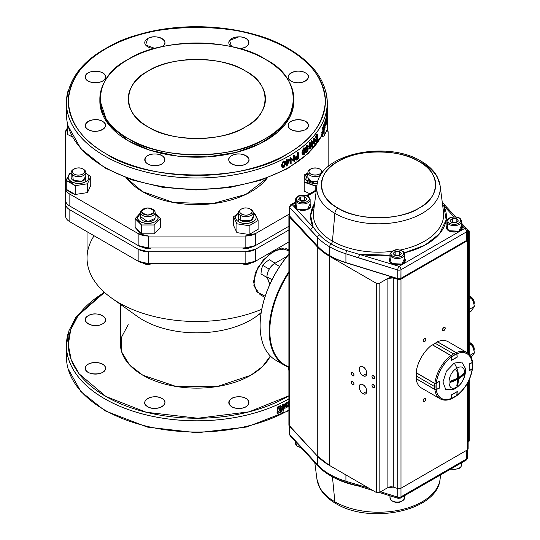 <?xml version="1.0" encoding="UTF-8"?>
<svg xmlns="http://www.w3.org/2000/svg" width="540" height="540" viewBox="0 0 540 540"><rect width="100%" height="100%" fill="white"/><g stroke="black" fill="none" stroke-linecap="round" stroke-linejoin="round"><path stroke-width="0.81" d="M245.369 70.963A68.627 39.623 180 0 1 265.464 98.982A68.627 39.623 180 0 1 223.101 135.581A68.627 39.623 180 0 1 148.318 126.995A68.627 39.623 180 0 1 128.216 98.982A68.627 39.623 180 0 1 170.579 62.377A68.627 39.623 180 0 1 245.369 70.963C223.452 55.843 170.235 55.843 148.318 70.963C122.128 83.619 122.128 114.338 148.318 126.995C170.235 142.114 223.452 142.114 245.369 126.995C271.553 114.345 271.553 83.619 245.369 70.963M265.181 296.231L256.763 291.836L253.415 281.806L258.154 266.875L269.386 254.158L281.198 247.975L288.9 250.918M87.041 231.694L87.041 258.107A109.796 63.389 0 0 0 119.205 302.933A109.796 63.389 0 0 0 261.752 309.238A109.796 63.389 180 0 1 119.205 302.933A109.796 63.389 180 0 1 111.53 298.013A109.796 63.389 180 0 1 94.088 235.764M126.374 177.95L142.493 191.619L173.488 202.513L212.51 203.681L245.909 194.393L267.314 177.95A76.856 44.374 0 0 1 142.493 191.619A76.856 44.374 0 0 1 126.374 177.95M327.26 129.458L328.144 132.354L328.144 166.603L328.144 132.354A14.695 8.485 180 0 0 327.26 129.458M289.548 213.921L255.535 233.564L245.14 236.048L148.541 236.048L138.152 233.564L69.842 194.123C67.041 192.456 65.603 190.451 65.543 188.129L65.543 132.354L67.514 128.108A14.695 8.485 180 0 0 65.543 132.354L65.543 215.771C65.603 218.099 67.041 220.097 69.842 221.765L138.152 261.205L148.541 263.689L245.14 263.689L255.535 261.205L288.9 241.94L255.535 261.205L255.535 249.251L288.9 229.986L255.535 249.251L255.535 261.205A14.695 8.485 0 0 1 245.14 263.689L245.14 251.735L255.535 249.251A14.695 8.485 180 0 1 245.14 251.735L148.541 251.735L245.14 251.735L245.14 263.689L148.541 263.689L148.541 251.735L148.541 263.689A14.695 8.485 0 0 1 138.152 261.205L138.152 249.251L148.541 251.735A14.695 8.485 180 0 1 138.152 249.251L69.842 209.817L138.152 249.251L138.152 261.205L69.842 221.765L69.842 209.817L69.842 221.765A14.695 8.485 0 0 1 65.543 215.771L65.543 203.816C65.603 206.145 67.041 208.143 69.842 209.817A14.695 8.485 180 0 1 65.543 203.816L65.543 188.129A14.695 8.485 180 0 0 69.842 194.123L69.842 206.078C67.041 204.41 65.603 202.406 65.543 200.077A14.695 8.485 0 0 0 69.842 206.078L138.152 245.518L69.842 206.078L69.842 194.123L138.152 233.564L138.152 245.518L138.152 233.564A14.695 8.485 180 0 0 148.541 236.048L148.541 248.002L138.152 245.518A14.695 8.485 0 0 0 148.541 248.002L245.14 248.002L148.541 248.002L148.541 236.048L245.14 236.048L245.14 248.002L245.14 236.048A14.695 8.485 180 0 0 255.535 233.564L255.535 245.518L245.14 248.002A14.695 8.485 0 0 0 255.535 245.518L288.9 226.247L255.535 245.518L255.535 233.564L289.548 213.921M120.44 304.364L120.44 344.027A76.403 44.111 0 0 0 142.817 375.212A76.403 44.111 0 0 0 270.358 356.036L262.379 366.694L250.81 375.246L217.478 386.492L176.121 386.478L142.817 375.212L129.607 364.979L121.703 352.006L121.19 337.865L128.216 324.635M261.164 312.538A76.403 44.111 180 0 1 142.817 319.93A76.403 44.111 0 0 0 256.203 316.507L261.09 313.025M85.334 368.28C84.78 360.788 106.022 360.788 105.469 368.28C106.022 375.779 84.78 375.779 85.334 368.28A10.064 5.812 180 0 1 91.55 362.914A10.064 5.812 180 0 1 102.519 364.176A10.064 5.812 180 0 1 105.469 368.28A10.064 5.812 180 0 1 99.252 373.653A10.064 5.812 180 0 1 88.283 372.391A10.064 5.812 180 0 1 85.334 368.28M88.283 315.657C97.072 310.129 112.091 318.803 102.519 323.872C93.731 329.4 78.712 320.726 88.283 315.657M288.9 370.386L288.414 367.146A10.064 5.812 180 0 0 288.218 368.28A10.064 5.812 180 0 0 288.9 370.386M238.862 408.402C225.882 408.719 225.882 396.461 238.862 396.779C251.836 396.461 251.836 408.719 238.862 408.402M147.703 406.701C138.139 401.625 153.158 392.958 161.939 398.48C171.511 403.556 156.492 412.223 147.703 406.701A10.064 5.812 180 0 1 144.761 402.59A10.064 5.812 180 0 1 150.971 397.224A10.064 5.812 180 0 1 161.939 398.48A10.064 5.812 180 0 1 164.889 402.59A10.064 5.812 180 0 1 158.672 407.957A10.064 5.812 180 0 1 147.703 406.701M105.941 396.509L146.205 412.243L197.788 418.244L249.136 411.824L288.9 395.827A128.554 74.223 180 0 1 105.941 396.509A128.554 74.223 180 0 1 104.49 292.397L78.185 315.461L70.72 329.65L68.29 344.709L71.199 359.728L79.083 373.802L105.941 396.509M324.986 121.358L324.682 123.228A128.554 74.223 0 0 0 324.986 121.358M323.953 126.502L323.784 127.13A128.554 74.223 0 0 0 323.953 126.502M111.53 298.013L137.477 316.507A76.403 44.111 0 0 0 142.817 319.93M238.862 36.842L229.52 40.486L231.66 46.717A10.064 5.812 180 0 1 228.798 42.653A10.064 5.812 180 0 1 235.008 37.287A10.064 5.812 180 0 1 245.977 38.543A10.064 5.812 180 0 1 248.927 42.653A10.064 5.812 180 0 1 238.694 48.465L238.862 48.465C251.836 48.789 251.836 36.524 238.862 36.842M161.939 46.764C171.511 41.695 156.492 33.021 147.703 38.543L145.618 45.002L154.994 48.465A10.064 5.812 180 0 1 147.703 46.764A10.064 5.812 180 0 1 144.761 42.653A10.064 5.812 180 0 1 150.971 37.287A10.064 5.812 180 0 1 161.939 38.543A10.064 5.812 180 0 1 164.889 42.653A10.064 5.812 180 0 1 162.02 46.717M85.334 76.963C84.78 84.456 106.022 84.456 105.469 76.963C106.022 69.471 84.78 69.471 85.334 76.963A10.064 5.812 180 0 1 91.55 71.591A10.064 5.812 180 0 1 102.519 72.853A10.064 5.812 180 0 1 105.469 76.963A10.064 5.812 180 0 1 99.252 82.33A10.064 5.812 180 0 1 88.283 81.074A10.064 5.812 180 0 1 85.334 76.963M88.283 129.587C97.072 135.115 112.091 126.441 102.519 121.372C93.731 115.844 78.712 124.517 88.283 129.587A10.064 5.812 180 0 1 85.334 125.483A10.064 5.812 180 0 1 91.55 120.11A10.064 5.812 180 0 1 102.519 121.372A10.064 5.812 180 0 1 105.469 125.483A10.064 5.812 180 0 1 99.252 130.849A10.064 5.812 180 0 1 88.283 129.587M154.825 165.598C167.805 165.922 167.805 153.657 154.825 153.974C141.845 153.657 141.845 165.922 154.825 165.598M245.977 163.897C255.548 158.828 240.53 150.154 231.741 155.675C222.169 160.751 237.195 169.418 245.977 163.897M308.347 125.483C308.9 117.983 287.658 117.983 288.218 125.483C287.658 132.975 308.9 132.975 308.347 125.483A10.064 5.812 180 0 1 302.137 130.849A10.064 5.812 180 0 1 291.168 129.587A10.064 5.812 180 0 1 288.218 125.483A10.064 5.812 180 0 1 294.428 120.11A10.064 5.812 180 0 1 305.397 121.372A10.064 5.812 180 0 1 308.347 125.483M305.397 72.853C296.615 67.325 281.597 75.998 291.168 81.074C299.95 86.596 314.969 77.922 305.397 72.853A10.064 5.812 180 0 1 308.347 76.963A10.064 5.812 180 0 1 302.137 82.33A10.064 5.812 180 0 1 291.168 81.074A10.064 5.812 180 0 1 288.218 76.963A10.064 5.812 180 0 1 294.428 71.591A10.064 5.812 180 0 1 305.397 72.853M99.873 100.103L107.46 122.965L128.264 140.819L149.978 150.248L177.437 156.087L207.576 156.87L236.21 152.395L259.787 143.822L277.513 132.307L289.75 117.281L293.814 100.103M287.746 48.742C311.269 61.972 323.825 79.468 325.397 101.223C323.825 122.978 311.269 140.468 287.746 153.704C246.753 182.021 146.934 182.021 105.941 153.704C82.411 140.474 69.863 122.978 68.283 101.223C69.863 79.468 82.411 61.972 105.941 48.742C146.934 20.419 246.753 20.419 287.746 48.742A128.554 74.223 180 0 1 287.746 153.704A128.554 74.223 180 0 1 105.941 153.704A128.554 74.223 180 0 1 105.941 48.742A128.554 74.223 180 0 1 287.746 48.742M265.424 59.387C302.427 77.24 302.427 120.717 265.424 138.578C234.495 159.941 159.185 159.941 128.264 138.578C91.253 120.717 91.253 77.24 128.264 59.387C159.185 38.023 234.495 38.023 265.424 59.387A96.991 55.998 180 0 1 293.828 98.982A96.991 55.998 180 0 1 233.955 150.714A96.991 55.998 180 0 1 128.264 138.578A96.991 55.998 180 0 1 99.853 98.982A96.991 55.998 180 0 1 159.725 47.243A96.991 55.998 180 0 1 265.424 59.387M250.904 247.32L242.467 248.002A7.317 4.226 0 0 0 250.904 247.32M147.818 248.481L142.776 247.32A7.317 4.226 0 0 0 151.22 248.002L147.818 248.481M274.57 263.513C269.946 266.74 267.394 271.161 266.909 276.777L269.771 284.459A105.516 60.919 120 0 0 266.909 276.777L272.025 279.727L266.909 276.777A10.834 6.251 120 0 1 274.57 263.513L279.68 266.463L274.57 263.513L287.199 256.223L274.57 263.513M288.9 249.986L286.605 248.663L274.482 250.634L263.291 259.969L255.191 272.875L253.854 285.836L260.071 294.624L264.816 297.365M66.454 102.715A130.383 75.276 0 0 0 104.645 155.945A130.383 75.276 0 0 0 246.74 172.26A130.383 75.276 0 0 0 327.226 102.715C326.592 81.499 313.74 63.477 288.657 48.647C249.433 25.306 183.526 19.859 134.642 35.843C91.159 50.591 68.425 72.88 66.454 102.715M104.065 292.012L76.295 316.454L68.951 330.662L66.454 345.519A130.383 75.276 0 0 0 104.645 398.75A130.383 75.276 0 0 0 288.9 398.824M99.853 98.982L99.853 101.223A96.991 55.998 0 0 0 128.264 140.819A96.991 55.998 0 0 0 233.955 152.955A96.991 55.998 0 0 0 293.828 101.223L293.828 98.982M245.977 155.675A10.064 5.812 180 0 1 248.927 159.786A10.064 5.812 180 0 1 242.71 165.152A10.064 5.812 180 0 1 231.741 163.897A10.064 5.812 180 0 1 228.798 159.786A10.064 5.812 180 0 1 235.008 154.42A10.064 5.812 180 0 1 245.977 155.675M161.939 155.675A10.064 5.812 180 0 1 164.889 159.786A10.064 5.812 180 0 1 158.672 165.152A10.064 5.812 180 0 1 147.703 163.897A10.064 5.812 180 0 1 144.761 159.786A10.064 5.812 180 0 1 150.971 154.42A10.064 5.812 180 0 1 161.939 155.675M245.977 398.48A10.064 5.812 180 0 1 248.927 402.59A10.064 5.812 180 0 1 242.71 407.957A10.064 5.812 180 0 1 231.741 406.701A10.064 5.812 180 0 1 228.798 402.59A10.064 5.812 180 0 1 235.008 397.224A10.064 5.812 180 0 1 245.977 398.48M102.519 315.657A10.064 5.812 180 0 1 105.469 319.768A10.064 5.812 180 0 1 99.252 325.134A10.064 5.812 180 0 1 88.283 323.872A10.064 5.812 180 0 1 85.334 319.768A10.064 5.812 180 0 1 91.55 314.395A10.064 5.812 180 0 1 102.519 315.657M238.545 212.45L238.545 217.512A7.317 4.226 0 0 0 240.685 220.502A7.317 4.226 0 0 0 248.663 221.413A7.317 4.226 0 0 0 253.186 217.512L253.186 212.45A7.317 4.226 180 0 1 248.663 216.358A7.317 4.226 180 0 1 240.685 215.44A7.317 4.226 180 0 1 238.545 212.45A7.317 4.226 180 0 1 241.124 209.23M241.488 209A6.197 3.578 180 0 1 250.243 209A6.197 3.578 180 0 1 250.243 214.063A6.197 3.578 180 0 1 241.481 214.063A6.197 3.578 180 0 1 241.488 209C235.589 212.126 244.836 217.465 250.243 214.063C256.135 210.944 246.888 205.605 241.481 209.007L240.692 209.459A7.317 4.226 0 0 0 240.685 215.44A7.317 4.226 0 0 0 251.039 215.44A7.317 4.226 0 0 0 251.039 209.459A7.317 4.226 180 0 1 251.039 209.459A7.317 4.226 180 0 1 253.186 212.45M71.172 172.429L71.172 177.484A7.317 4.226 0 0 0 73.319 180.475A7.317 4.226 0 0 0 81.297 181.393A7.317 4.226 0 0 0 85.813 177.484L85.813 172.429A7.317 4.226 180 0 1 81.297 176.33A7.317 4.226 180 0 1 73.319 175.412A7.317 4.226 180 0 1 71.172 172.429A7.317 4.226 180 0 1 73.751 169.209M74.115 168.98A6.197 3.578 180 0 1 82.87 168.98A6.197 3.578 180 0 1 82.877 168.98A6.197 3.578 180 0 1 82.877 174.042A6.197 3.578 180 0 1 74.115 174.042C79.522 177.437 88.769 172.105 82.877 168.98C77.47 165.578 68.222 170.917 74.115 174.042A6.197 3.578 180 0 1 74.115 168.98L73.325 169.432A7.317 4.226 0 0 0 73.319 175.412A7.317 4.226 0 0 0 83.673 175.412A7.317 4.226 0 0 0 83.673 169.439A7.317 4.226 180 0 1 83.673 169.439A7.317 4.226 180 0 1 85.813 172.429M140.501 212.45L140.501 217.512A7.317 4.226 0 0 0 142.648 220.502A7.317 4.226 0 0 0 150.619 221.413A7.317 4.226 0 0 0 155.142 217.512L155.142 212.45A7.317 4.226 180 0 1 150.619 216.358A7.317 4.226 180 0 1 142.648 215.44A7.317 4.226 180 0 1 140.501 212.45A7.317 4.226 180 0 1 143.08 209.23M143.444 209A6.197 3.578 180 0 1 152.199 209A6.197 3.578 180 0 1 152.199 214.063A6.197 3.578 180 0 1 143.438 214.063A6.197 3.578 180 0 1 143.444 209L142.648 209.459A7.317 4.226 0 0 0 142.648 215.44A7.317 4.226 0 0 0 152.996 215.44A7.317 4.226 0 0 0 152.996 209.459A7.317 4.226 180 0 1 152.996 209.459A7.317 4.226 180 0 1 155.142 212.45M310.014 180.475A7.317 4.226 0 0 0 317.844 181.427L311.162 181.015L307.868 177.484A7.317 4.226 0 0 0 310.014 180.475M320.362 169.439A7.317 4.226 180 0 1 322.508 172.429A7.317 4.226 180 0 1 322.508 172.517A7.317 4.226 0 0 0 320.362 169.439A7.317 4.226 180 0 1 320.362 169.439A7.317 4.226 0 0 0 320.362 169.432A7.317 4.226 0 0 0 320.355 169.432L319.565 168.98A6.197 3.578 180 0 1 319.572 174.042A6.197 3.578 180 0 1 310.81 174.042A6.197 3.578 180 0 1 310.81 168.98A6.197 3.578 180 0 1 319.565 168.98A6.197 3.578 180 0 1 319.572 168.98M310.81 168.98L310.014 169.432A7.317 4.226 0 0 0 310.014 175.412A7.317 4.226 0 0 0 320.645 175.244A7.317 4.226 180 0 1 310.014 175.412A7.317 4.226 180 0 1 307.868 172.429A7.317 4.226 180 0 1 310.446 169.209M239.996 214.981L241.07 220.705L251.039 220.502L253.037 216.668M253.138 213.307C262.933 218.498 247.57 227.367 238.585 221.71L238.545 213.334A10.294 5.94 180 0 0 238.585 221.71A10.294 5.94 180 0 0 253.118 221.724A10.294 5.94 180 0 0 253.186 213.334M72.63 174.953L73.319 180.475L82.019 181.19L85.671 176.648M71.172 173.306A10.294 5.94 180 0 0 71.213 181.69A10.294 5.94 180 0 0 85.752 181.703A10.294 5.94 180 0 0 85.813 173.306L85.772 181.69C76.788 187.34 61.425 178.47 71.213 173.286M317.345 183.296L315.191 183.431L305.627 179.692L307.868 173.306A10.294 5.94 180 0 0 307.908 181.69A10.294 5.94 180 0 0 317.345 183.296M140.636 216.709L147.818 221.738L154.987 218.369M158.112 217.512C158.686 225.173 136.958 225.173 137.525 217.512L140.501 213.334A10.294 5.94 180 0 0 140.542 221.71A10.294 5.94 180 0 0 155.081 221.724A10.294 5.94 180 0 0 155.142 213.334L158.112 217.512M160.502 227.441L154.156 233.779L141.48 233.779L139.786 232.7L135.142 227.441L141.48 233.779L154.156 233.779L154.156 224.978L141.48 224.978L141.48 233.779L141.48 224.978L135.142 218.632L140.501 212.875L135.142 218.632L135.142 227.441L135.142 218.632L139.786 222.656L141.48 224.978L154.156 224.978L154.156 233.779L160.502 227.441L160.502 218.632L154.156 224.978L160.502 218.632L155.142 212.875M90.74 185.524L87.46 192.598L90.74 185.524L90.74 176.715L87.46 183.789L87.46 192.598L87.46 183.789L75.215 185.679L75.215 194.488L87.46 192.598L75.215 194.488L75.215 185.679L66.251 180.502L67.25 177.674M238.545 213.104L233.618 216.743L236.898 223.81L249.143 225.707L236.898 223.81L236.898 232.619L236.898 223.81L233.618 216.743L233.618 225.551L236.898 232.619L249.143 234.515L249.143 225.707L258.107 220.529L254.826 213.462L253.186 212.848L254.826 213.462L258.107 220.529L258.107 229.338L258.107 220.529L249.143 225.707L249.143 234.515L258.107 229.338M67.514 134.474L67.514 123.701L67.514 134.474L72.535 136.944M69.532 173.435L71.172 172.82L69.532 173.435L66.251 180.502L66.251 189.31L66.251 180.502L70.733 182.291L75.215 185.679L87.46 183.789L90.74 176.715L85.813 173.077M321.084 137.052L324.155 135.992L324.155 130.39L324.155 135.992L327.436 128.918L327.436 120.11L327.436 128.918M307.868 173.023L304.209 174.953L304.209 182.27L307.152 182.635L315.191 185.929L317.041 184.876L315.191 185.929L315.191 190.573L315.191 185.929L304.209 182.27L304.209 191.079L309.731 193.718M66.251 189.31L75.215 194.488L70.733 192.699L66.251 189.31M68.013 125.699L67.514 125.665L68.013 125.699M250.742 263.048L242.109 263.689A6.197 3.578 0 0 0 250.742 263.048M151.578 263.689L147.818 264.418L142.945 263.048A6.197 3.578 0 0 0 143.438 263.372A6.197 3.578 0 0 0 151.578 263.689M308.995 171.511C308.651 176.121 321.725 176.121 321.388 171.511C321.725 166.894 308.651 166.894 308.995 171.511M147.818 207.954C139.833 210.344 139.833 212.726 147.818 215.109C155.81 212.726 155.81 210.344 147.818 207.954M83.673 169.439A7.317 4.226 0 0 0 83.666 169.432A7.317 4.226 0 0 0 83.66 169.432L82.87 168.98M250.243 209A6.197 3.578 180 0 1 250.243 209.007L251.032 209.459A7.317 4.226 0 0 0 251.032 209.459L251.032 209.459M152.199 209A6.197 3.578 180 0 1 152.199 209.007L152.996 209.459A7.317 4.226 0 0 0 152.989 209.459M282.65 167.724L282.056 167.333L281.374 165.105L283.284 161.014L285.066 161.352L285.721 163.593L283.885 167.69L282.65 167.724L281.968 165.51L283.885 161.406L285.066 161.352M286.828 164.552L286.295 165.706A130.43 75.303 180 0 1 286.2 165.76L286.2 161.622A130.43 75.303 180 0 1 285.579 161.953L285.579 161.339A130.43 75.303 180 0 0 286.2 161.008L286.2 159.631A130.43 75.303 180 0 0 286.673 159.368L286.673 159.921M286.673 159.368L287.307 159.752L287.307 161.129A131.348 75.83 180 0 0 289.811 159.719L289.163 159.347A130.43 75.303 180 0 1 287.307 160.4M288.353 161.163L287.307 163.492M290.122 157.403L290.776 157.775A131.348 75.83 180 0 1 290.675 157.835L290.122 157.403A130.43 75.303 180 0 1 290.021 157.471L290.021 163.445A130.43 75.303 180 0 0 290.48 163.175L290.675 163.283M293.429 159.887L293.429 155.378L294.111 155.736A131.348 75.83 180 0 0 294.55 155.453L294.55 161.426A131.348 75.83 180 0 1 294.455 161.487L291.134 158.834L291.134 163.539A131.348 75.83 180 0 1 290.675 163.816L290.675 157.835M294.55 155.453L293.868 155.095A130.43 75.303 180 0 1 293.429 155.378M293.868 161.014L293.868 161.075A130.43 75.303 180 0 1 293.78 161.136L291.134 158.996M291.134 158.834L290.48 158.47L290.48 163.175M297.783 156.661L297.783 158.443A130.43 75.303 180 0 1 296.865 159.084L295.785 159.725L294.867 158.821L295.826 156.668L297.027 155.75A130.43 75.303 180 0 0 297.365 155.52L297.365 152.759A130.43 75.303 180 0 0 297.783 152.462L297.783 155.716M304.83 148.723L304.891 150.397M303.507 154.244C302.42 154.73 301.934 154.076 302.036 152.28L303.507 147.96L305.06 148.014L305.654 150.228L304.898 149.938M307.253 149.749L307.105 150.977A130.43 75.303 180 0 1 305.471 152.429L305.471 152.246M306.909 149.958L306.828 150.613A130.43 75.303 180 0 1 305.566 151.74M306.99 149.269L307.044 148.851L306.578 149.384M306.207 149.641L305.64 149.607M305.316 148.541L306.713 145.199L307.901 145.793M308.333 146.401L307.463 146.117L306.443 148.541L307.415 149L308.279 147.899L307.881 151.261A131.348 75.83 180 0 1 306.234 152.726L306.234 152.111A131.348 75.83 180 0 0 307.604 150.896L307.814 149.135L307.348 149.668L306.079 148.838L307.483 145.489L308.678 146.07A131.348 75.83 180 0 1 308.333 146.401L306.693 145.834L305.681 148.25L306.639 148.716L307.503 147.623L307.334 149.067M310.473 142.81L310.473 148.169A131.348 75.83 180 0 0 311.04 147.602L310.824 148.433A131.348 75.83 180 0 1 310.142 149.114L309.353 148.844L309.353 142.871A130.43 75.303 180 0 0 309.683 142.54L310.473 142.81A131.348 75.83 180 0 1 310.142 143.141L309.353 142.871M312.188 141.44L311.452 140.717A130.43 75.303 180 0 1 311.384 140.798L311.384 146.772A130.43 75.303 180 0 0 311.695 146.441L312.188 146.59M313.679 142.358L313.679 138.247L314.496 138.483A131.348 75.83 180 0 0 314.786 138.139L314.786 144.119A131.348 75.83 180 0 1 314.726 144.187L312.498 141.986L312.498 146.691A131.348 75.83 180 0 1 312.188 147.022L312.188 141.048A131.348 75.83 180 0 0 312.255 140.974L314.496 143.174L314.496 138.483M313.97 138.335L313.97 137.909A130.43 75.303 180 0 1 313.679 138.247M314.726 144.187L312.498 142.533M312.498 141.986L311.695 141.737L311.695 146.441M315.657 141.662L314.786 141.352M314.786 138.362L316.177 135.169L317.014 135.378A131.348 75.83 180 0 0 317.918 134.17L317.918 140.144A131.348 75.83 180 0 1 317.331 140.933L316.386 141.953L315.448 140.265L317.014 135.378M317.075 134.987L317.075 133.961A130.43 75.303 180 0 1 316.177 135.169M322.616 133.542L321.941 133.427L321.523 135.378L321.793 134.136M322.751 127.879L322.785 126.927L322.353 127.818L321.975 133.427M322.394 133.394L322.758 131.308M321.827 134.143L321.584 135.257L322.461 135.405L323.028 134.311L323.649 131.375L323.669 127.062L322.461 135.405M323.811 126.461L323.703 129.155L324.061 128.27L324.952 128.385L325.094 125.165L324.972 124.126L324.014 126.279L323.804 131.105L324.378 126.563L324.716 126.097L324.594 129.276L324.952 128.385M323.44 127.535L323.656 126.05M324.203 125.05L324.081 124.011L323.129 126.144L323.048 127.933M324.203 127.926L324.709 126.482M324.938 124.173L325.04 121.196L324.635 124.592M326.707 114.838L326.673 116.843M326.808 116.856L326.835 114.844M326.315 119.516L326.471 120.015L327.375 120.069L327.773 113.353L327.375 120.069L326.471 120.015M326.538 116.836L326.565 115.155L326.369 116.822M326.7 122.465L327.179 116.883L326.275 116.816L326.032 118.726M326.012 119.543L325.944 122.398M326.187 120.501L326.214 119.563M326.862 113.177L327.773 113.218L327.794 111.625L326.585 111.341L326.038 118.49L326.322 114.804M325.816 122.114L326.72 122.195L325.816 122.114L325.769 118.814L325.175 120.778L325.134 122.06L325.654 120.892L325.127 124.868L325.559 123.822M325.08 124.207L325.127 124.868M325.904 119.104L326.673 118.894L326.072 120.872L326.032 122.155L326.558 120.623L326.086 124.997L326.808 119.185M68.114 90.578A130.43 75.303 0 0 0 66.413 102.715A130.43 75.303 0 0 0 172.726 176.722A130.43 75.303 0 0 0 327.274 102.715A130.43 75.303 0 0 0 325.566 90.578M66.413 102.715L66.413 113.92A130.43 75.303 0 0 0 172.726 187.927A130.43 75.303 0 0 0 321.901 135.311M322.805 133.461A130.43 75.303 0 0 0 322.981 133.083M323.447 132.03A130.43 75.303 0 0 0 324.041 130.579M324.216 130.127A130.43 75.303 0 0 0 324.533 129.269M324.992 127.94A130.43 75.303 0 0 0 325.114 127.568M325.802 125.206A130.43 75.303 0 0 0 325.978 124.504M321.766 132.631A129.06 74.513 0 0 0 322.292 131.423M323.777 127.386A129.06 74.513 0 0 0 323.993 126.671M324.648 124.288A129.06 74.513 0 0 0 324.986 122.783M325.134 122.033A129.06 74.513 0 0 0 325.526 119.61M325.546 123.896L326.444 123.977M326.275 123.107L326.531 121.871L326.275 123.107M325.553 119.502L326.457 119.583M327.497 111.395L326.95 118.564L327.773 113.218M326.133 114.791L327.038 114.858M326.754 121.811L326.045 121.75M327.166 116.883L326.849 122.479M326.038 118.631L326.943 118.706M326.862 113.306L327.753 113.346M326.66 117.814L327.429 117.862M326.551 118.415L327.422 118.469M323.487 126.434L324.378 126.563M323.318 130.079L324.203 130.208M323.831 124.484L324.722 124.605M323.129 126.144L324.014 126.279M324.594 129.276L323.892 129.181M322.353 127.818L323.231 127.96M322.178 131.402L323.055 131.551M321.995 133.326L322.927 133.353M321.59 134.102L322.468 134.251L322.819 133.576M317.075 139.941L317.534 140.049M317.075 133.961L317.918 134.17M316.818 136.282L316.818 139.678L317.662 139.88L317.662 135.135A131.348 75.83 180 0 1 317.324 135.581L316.474 136.843L315.731 139.921L316.541 141.19L317.459 140.157L316.615 139.948L315.711 140.967L316.541 141.19M316.818 135.331L316.818 134.926L317.277 135.041M314.901 139.698L315.711 140.967M316.818 134.926A130.43 75.303 180 0 1 316.568 135.263M314.618 140.042L315.448 140.265M311.452 140.717L312.255 140.974M310.142 149.114L310.142 143.141M307.881 151.261L307.105 150.977M308.279 147.899L307.503 147.623M306.234 152.726L305.471 152.429M305.654 150.228L304.256 154.548C303.163 155.041 302.67 154.393 302.771 152.597L304.256 148.264L303.507 147.96M302.771 152.597L302.036 152.28M304.256 148.264L305.06 148.014M302.42 151.976L303.494 153.637L304.526 150.248L304.378 148.79M303.352 153.738L304.243 153.941L305.282 150.552L304.243 148.885L303.325 150.653L303.163 152.287L304.243 153.941M304.526 150.248L305.282 150.552M297.365 155.52L298.067 155.851A131.348 75.83 180 0 1 297.729 156.087L297.027 155.75M295.245 159.725L296.48 160.07L297.567 159.422A131.348 75.83 180 0 0 298.485 158.78L298.485 152.8L297.783 152.462M297.365 156.344L296.541 156.688L295.299 158.537L295.556 159.077M296.001 159.017L296.507 158.713A130.43 75.303 180 0 0 297.365 158.126L297.365 156.944M295.988 158.882L297.203 159.057A131.348 75.83 180 0 0 298.067 158.456L298.067 156.465L295.988 158.882L295.299 158.537M297.243 157.025L296.541 156.688M298.485 152.8A131.348 75.83 180 0 1 298.067 153.097L298.067 155.851M296.48 160.07L295.556 159.172L296.521 157.012L297.729 156.087M295.556 159.172L294.867 158.821M290.776 157.775L294.111 160.427L294.111 155.736M283.885 161.406L283.284 161.014M282.751 166.813L283.264 166.691L284.614 163.465L284.378 161.906M283.871 167.09L285.228 163.856L284.735 162.007L283.871 162.027L282.683 163.654L282.467 165.267L283.007 167.096L283.871 167.09L283.264 166.691M283.723 161.507L282.082 163.256L281.9 165.463M281.873 164.862L282.467 165.267M283.264 161.636L283.871 162.027M281.968 165.51L281.374 165.105M288.887 160.866A131.348 75.83 180 0 1 287.307 161.744L287.307 164.342L288.887 160.866M289.811 159.719L286.922 166.091A131.348 75.83 180 0 1 286.828 166.144L286.828 162.007A131.348 75.83 180 0 1 286.2 162.344L286.2 161.73A131.348 75.83 180 0 0 286.828 161.393L286.828 160.016L286.2 159.631M287.307 159.752A131.348 75.83 180 0 1 286.828 160.016M286.828 161.393L286.2 161.008M325.499 125.516L325.937 121.297L325.499 125.516M289.109 400.99L288.023 402.678L288.664 403.056L288.185 406.62L287.55 406.235L288.731 405.574M288.023 402.678L287.962 403.11M287.699 405.128L287.638 405.567M281.367 406.39L280.341 405.628L277.817 406.816L277.142 411.46L277.709 411.878L279.005 411.284L279.497 407.855L280.638 407.747L280.213 410.711L281.495 410.089L281.961 406.796L280.928 406.033L278.384 407.234L277.709 411.878M280.314 407.471L280.638 407.747L280.051 407.342L279.632 410.299L280.908 409.685M283.264 404.872L283.493 404.055L282.245 404.683L281.968 406.634M281.482 410.096L281.347 411.055L279.727 412.493L278.276 411.959L278.411 411.001M281.684 409.205L282.191 409.705L281.941 411.453L280.307 412.904L278.843 412.378L278.984 411.413L277.688 412.007L277.466 413.532L280.058 414.477L283.061 411.804L283.568 408.233L282.191 409.705M277.243 411.534L276.905 413.113L277.466 413.532M287.388 403.191L287.199 402.482L286.207 402.624L284.081 404.602M283.73 406.222L283.878 405.257L284.492 405.648L284.297 407.795L283.682 407.396L284.371 407.862M288.9 410.069A130.43 75.303 180 0 1 103.167 409.124A130.43 75.303 180 0 1 66.413 356.724L66.413 345.519A130.43 75.303 180 0 1 68.114 333.382M288.9 398.864A130.43 75.303 180 0 1 103.167 397.919A130.43 75.303 180 0 1 66.413 345.519M284.985 408.254L284.297 407.795L284.985 408.254L287.638 406.91L287.807 405.668L285.768 406.775L285.525 406.303L287.894 405.014L288.023 403.576L287.604 402.779L286.051 403.427L284.492 405.648M285.431 403.043L286.051 403.427M286.814 404.48L286.099 404.541L285.647 405.439L286.814 404.48M287.172 405.29L287.807 405.668M285.35 406.283L285.971 406.674M277.128 411.588L277.688 412.007M282.96 407.835L283.568 408.233M281.347 411.055L281.941 411.453M279.727 412.493L280.307 412.904M284.101 404.447L282.845 405.081L282.204 409.563L283.588 408.092L283.925 405.689L283.311 405.999L284.101 404.447M281.61 409.158L282.204 409.563M282.245 404.683L282.845 405.081M280.341 405.628L280.928 406.033M277.817 406.816L278.384 407.234M288.185 406.62L289.373 405.945M288.9 402.314L288.664 403.056M289.231 272.309A75.026 43.322 120 0 0 285.363 365.222A75.026 43.322 120 0 0 288.9 366.91M288.9 254.327A75.485 43.585 120 0 0 260.118 325.647A75.485 43.585 120 0 0 275.751 360.2L284.81 365.432A75.485 43.585 -60 0 1 288.9 271.64M260.118 325.458A75.026 43.322 -60 0 1 260.118 325.269A75.026 43.322 -60 0 1 288.9 254.178M275.751 360.2L284.81 365.432A75.485 43.585 -60 0 0 288.9 367.328M262.217 341.557L261.036 336.488M267.354 277.769L260.982 273.949L267.273 277.58M269.217 269.123L262.805 265.424L261.374 269.386L260.982 273.949M275.204 263.142L269.325 259.747L265.545 262.285L262.805 265.424M467.33 240.752L467.33 352.809L467.33 240.752L467.809 238.876L467.492 238.538L467.809 238.876A2.747 1.586 180 0 1 468.133 239.632A2.747 1.586 180 0 1 467.33 240.752L400.99 279.052L467.33 240.752M467.33 383.488L467.33 449.935L400.99 488.234L400.99 279.052A2.747 1.586 180 0 1 397.744 279.329L400.99 279.052L400.99 488.234L467.33 449.935L468.133 448.794A2.747 1.586 0 0 1 467.33 449.935L467.33 383.488M443.867 330.575C445.615 328.516 445.615 327.47 443.867 327.436C442.112 329.495 442.112 330.541 443.867 330.575L442.503 329.791L443.867 330.575A1.924 1.107 -60 0 1 442.901 330.669A1.924 1.107 -60 0 1 442.611 329.13A1.924 1.107 -60 0 1 443.867 327.436A1.924 1.107 -60 0 1 444.825 327.341A1.924 1.107 -60 0 1 445.122 328.88A1.924 1.107 -60 0 1 443.867 330.575M424.454 341.779C426.209 339.721 426.209 338.675 424.454 338.641C422.699 340.7 422.699 341.746 424.454 341.779L423.097 340.997L424.454 341.779A1.924 1.107 -60 0 1 423.495 341.874A1.924 1.107 -60 0 1 423.198 340.335A1.924 1.107 -60 0 1 424.454 338.641A1.924 1.107 -60 0 1 425.412 338.546A1.924 1.107 -60 0 1 425.709 340.085A1.924 1.107 -60 0 1 424.454 341.779M424.454 401.551C426.209 399.492 426.209 398.446 424.454 398.412C422.699 400.471 422.699 401.51 424.454 401.551A1.924 1.107 -60 0 1 423.495 401.645A1.924 1.107 -60 0 1 423.198 400.106A1.924 1.107 -60 0 1 424.454 398.412A1.924 1.107 -60 0 1 425.412 398.318A1.924 1.107 -60 0 1 425.709 399.857A1.924 1.107 -60 0 1 424.454 401.551L423.097 400.761L424.454 401.551M289.703 214.805L289.231 216.675L317.27 246.787L317.27 455.969L289.231 425.858L289.231 216.675L317.27 246.787L329.346 256.163L376.576 283.433L376.576 492.615L329.346 465.352L329.346 256.163L376.576 283.433L379.161 283.433L387.882 278.397L393.282 277.938L397.744 279.329L397.744 488.511L400.99 488.234L466.688 450.306L466.688 458.899L400.984 496.827L400.984 488.234L466.688 450.306L466.688 458.899L400.984 496.827A2.747 1.586 60 0 1 400.417 498.083A2.747 1.586 60 0 1 399.046 497.948A2.747 1.06 -72.8 0 1 398.237 498.332A2.747 1.06 -72.8 0 1 397.751 497.104L380.579 491.798L397.751 497.104A2.747 1.586 0 0 0 400.984 496.827L400.984 488.234A2.747 1.586 180 0 1 397.751 488.511L393.282 487.127L397.744 488.511A2.747 1.586 0 0 0 400.99 488.234M362.988 384.737C358.067 381.652 358.067 390.953 362.988 393.552C367.909 396.637 367.916 387.335 362.988 384.737A5.4 3.119 60 0 1 366.518 389.495A5.4 3.119 60 0 1 365.688 393.822A5.4 3.119 60 0 1 362.988 393.552A5.4 3.119 60 0 1 359.464 388.793A5.4 3.119 60 0 1 360.288 384.473A5.4 3.119 60 0 1 362.988 384.737M362.988 366.808C358.067 363.724 358.067 373.025 362.988 375.624C367.909 378.709 367.916 369.407 362.988 366.808A5.4 3.119 60 0 1 366.518 371.567A5.4 3.119 60 0 1 365.688 375.894A5.4 3.119 60 0 1 362.988 375.624A5.4 3.119 60 0 1 359.464 370.865A5.4 3.119 60 0 1 360.288 366.538A5.4 3.119 60 0 1 362.988 366.808M352.64 381.598C350.885 381.632 350.885 382.678 352.64 384.737C354.389 384.703 354.389 383.656 352.64 381.598A1.924 1.107 60 0 1 353.896 383.292A1.924 1.107 60 0 1 353.599 384.831A1.924 1.107 60 0 1 352.64 384.737L353.997 383.954L352.64 384.737A1.924 1.107 60 0 1 351.385 383.042A1.924 1.107 60 0 1 351.675 381.503A1.924 1.107 60 0 1 352.64 381.598M352.64 372.634C350.885 372.668 350.885 373.714 352.64 375.773C354.389 375.739 354.389 374.693 352.64 372.634A1.924 1.107 60 0 1 353.896 374.328A1.924 1.107 60 0 1 353.599 375.867A1.924 1.107 60 0 1 352.64 375.773L353.997 374.99L352.64 375.773A1.924 1.107 60 0 1 351.385 374.078A1.924 1.107 60 0 1 351.675 372.539A1.924 1.107 60 0 1 352.64 372.634M373.343 384.588C371.588 384.622 371.588 385.668 373.343 387.727C375.091 387.693 375.091 386.647 373.343 384.588A1.924 1.107 60 0 1 374.598 386.282A1.924 1.107 60 0 1 374.301 387.821A1.924 1.107 60 0 1 373.343 387.727L374.699 386.944L373.343 387.727A1.924 1.107 60 0 1 372.087 386.033A1.924 1.107 60 0 1 372.377 384.494A1.924 1.107 60 0 1 373.343 384.588M373.343 375.624C371.588 375.658 371.588 376.704 373.343 378.763C375.091 378.729 375.091 377.683 373.343 375.624A1.924 1.107 60 0 1 374.598 377.318A1.924 1.107 60 0 1 374.301 378.857A1.924 1.107 60 0 1 373.343 378.763L374.699 377.98L373.343 378.763A1.924 1.107 60 0 1 372.087 377.069A1.924 1.107 60 0 1 372.377 375.53A1.924 1.107 60 0 1 373.343 375.624M467.492 233.185L468.45 232.632L468.45 230.391L467.33 229.743L468.45 230.391A2.747 1.586 180 0 1 469.253 231.512A2.747 1.586 180 0 1 468.45 232.632L468.45 353.653L468.45 232.632L467.492 233.185M288.9 425.088L317.27 455.969L329.346 465.352L376.576 492.615L379.161 492.615L387.882 487.586L393.282 487.127A4.577 2.639 0 0 0 387.882 487.586L379.161 492.615L379.161 283.433L387.882 278.397L387.882 487.586L387.882 278.397A4.577 2.639 180 0 1 393.282 277.938L393.282 487.127L393.282 277.938L397.744 279.329L397.751 497.104A2.747 1.06 107.2 0 0 398.237 498.332L400.417 498.083A2.747 1.586 -120 0 0 400.984 496.827A2.747 1.586 180 0 1 397.751 497.104L397.751 488.511L392.965 487.033L397.751 488.511M468.133 441.997L469.253 440.694A2.747 1.586 0 0 1 468.45 441.815L468.133 441.997M329.346 256.163A69.538 40.149 180 0 1 317.27 246.787L317.27 455.969A69.538 40.149 0 0 0 329.346 465.352L329.346 256.163M468.45 381.409L468.45 441.815L468.45 381.409M288.9 215.946L288.9 425.108A2.747 1.586 0 0 0 289.231 425.858L289.231 216.675A2.747 1.586 180 0 1 288.9 215.926A2.747 1.586 180 0 1 289.548 214.907M379.161 283.433A1.829 1.06 180 0 1 376.576 283.433L376.576 492.615A1.829 1.06 0 0 0 379.161 492.615L379.161 283.433M366.808 391.351L362.988 393.552L366.808 391.351M366.808 373.417L362.988 375.624L366.808 373.417M338.081 208.163C316.251 197.593 316.251 172.044 338.081 161.474C356.393 148.871 400.639 148.864 418.952 161.474C440.788 172.044 440.788 197.593 418.952 208.163C400.639 220.766 356.4 220.772 338.081 208.163A4.577 2.639 120 0 0 334.861 213.368A61.736 35.647 180 0 1 316.953 185.49A61.736 35.647 0 0 0 334.861 213.368L332.444 241.164L334.861 213.368A61.736 35.647 0 0 0 404.264 220.556A61.736 35.647 0 0 0 440.08 185.49A61.736 35.647 180 0 1 422.172 213.368A61.736 35.647 180 0 1 334.861 213.368A4.577 2.639 -60 0 1 338.081 208.163A57.186 33.014 180 0 1 338.081 161.474A57.186 33.014 180 0 1 418.952 161.474A57.186 33.014 180 0 1 418.952 208.163A57.186 33.014 180 0 1 338.081 208.163M313.538 211.748A65.165 37.618 0 0 0 332.444 241.164A65.165 37.618 0 0 0 391.5 251.431A65.165 37.618 0 0 1 332.444 241.164A2.747 1.586 -60 0 1 331.06 243.878A2.747 1.586 120 0 0 332.444 241.164A65.165 37.618 0 0 1 313.538 211.748L316.953 185.49C319.579 153.488 387.315 140.117 421.24 161.244A4.577 2.639 120 0 0 418.952 161.474A4.577 2.639 -60 0 1 421.24 161.244A4.577 2.639 -60 0 1 422.172 162.959A61.736 35.647 180 0 1 440.08 185.49L443.495 211.748A65.165 37.618 0 0 1 424.595 241.164A65.165 37.618 0 0 1 400.167 250.047A65.165 37.618 0 0 0 443.495 211.748M461.538 223.162L466.756 228.798A2.747 1.978 -42.8 0 1 467.168 229.912A2.747 1.586 180 0 1 467.492 230.661A2.747 1.586 180 0 1 466.688 231.782A2.747 1.586 60 0 0 464.744 228.42A2.747 1.978 -42.8 0 1 466.756 228.798A2.747 1.978 137.2 0 0 464.744 228.42L399.046 266.355A2.747 1.586 60 0 1 400.984 269.716L466.688 231.782L466.688 240.374L400.984 278.303L400.984 269.716L466.688 231.782A2.747 1.586 -120 0 0 464.744 228.42L461.538 224.957L464.744 228.42L399.046 266.355L346.849 250.641A67.115 38.745 180 0 1 331.06 243.878A67.115 38.745 180 0 1 319.343 234.765L313.214 227.286L292.288 204.721L295.502 202.865L292.288 204.721A2.747 1.978 137.2 0 0 289.872 207.711L317.608 237.445L317.608 246.22L289.872 216.297L289.872 207.711L310.797 230.276A2.747 1.978 -42.8 0 1 313.214 227.286A67.892 39.197 180 0 1 314.638 203.297L310.655 215.433L313.214 227.286L292.288 204.721A2.747 1.586 -120 0 0 290.918 204.586A2.747 1.586 60 0 1 292.288 204.721A2.747 1.978 -42.8 0 0 289.872 207.711A2.747 1.586 180 0 1 289.548 206.962A2.747 1.586 180 0 1 290.351 205.841A2.747 1.586 60 0 1 290.918 204.586L295.502 201.94M307.267 196.074L316.251 190.883L307.267 196.074M297.128 209.027A8.053 4.651 0 0 1 295.502 203.803L297.128 209.027L307.449 209.54L310.142 203.803A8.053 4.651 0 0 1 307.415 209.554A8.053 4.651 0 0 1 297.128 209.027L297.128 209.027A7.776 4.489 180 0 1 295.043 205.963A7.776 4.489 180 0 1 295.502 204.444M359.951 254.273L389.961 255.204A67.892 39.197 180 0 1 359.951 254.273A2.747 1.06 107.2 0 0 358.655 257.911L397.751 269.993L397.751 278.579L345.917 262.568L345.917 253.793L397.751 269.993A2.747 1.06 -72.8 0 1 399.046 266.355L346.849 250.641A67.115 38.745 180 0 1 331.06 243.878A67.115 38.745 180 0 1 319.343 234.765A2.747 1.978 137.2 0 0 317.608 237.445L317.608 246.22A69.08 39.886 0 0 0 329.67 255.602L329.67 246.827A69.08 39.886 180 0 1 317.608 237.445A69.08 39.886 0 0 0 329.67 246.827L329.67 255.602A69.08 39.886 0 0 0 345.917 262.568L345.917 253.793A69.08 39.886 180 0 1 329.67 246.827A2.747 1.586 -60 0 1 331.06 243.878A2.747 1.586 120 0 0 329.67 246.827A69.08 39.886 0 0 0 345.917 253.793A2.747 1.06 -72.8 0 1 346.849 250.641A2.747 1.06 107.2 0 0 345.917 253.793L358.655 257.911A2.747 1.06 -72.8 0 1 359.951 254.273M404.244 252.841L424.906 245.187L439.412 233.901L446.162 219.901L443.819 205.848L453.985 216.817L443.819 205.848A67.892 39.197 180 0 1 404.244 252.841M446.897 225.464L448.524 230.688L458.845 231.208L461.538 225.464A8.053 4.651 0 0 1 458.811 231.221A8.053 4.651 0 0 1 448.524 230.688A7.776 4.489 180 0 1 446.438 227.624A7.776 4.489 180 0 1 446.897 226.112M391.588 263.56A8.053 4.651 0 0 1 389.961 258.336L391.588 263.56L401.909 264.08L404.602 258.336A8.053 4.651 0 0 1 401.875 264.087A8.053 4.651 0 0 1 391.588 263.56L391.588 263.56A7.776 4.489 180 0 1 389.502 260.496A7.776 4.489 180 0 1 389.961 258.977M442.49 204.005L443.819 205.848A2.747 1.978 -42.8 0 1 445.831 206.226A2.747 1.978 137.2 0 0 443.819 205.848L442.49 204.005M310.149 207.414L310.142 205.531M295.502 205.531L295.495 207.414A7.506 4.333 0 0 1 295.502 205.531M404.602 260.071L404.608 261.954M389.954 261.954L389.961 260.071A7.506 4.333 0 0 0 389.954 261.954M466.364 240.563L400.889 278.519L400.984 269.716A2.747 1.586 180 0 1 397.751 269.993L397.751 278.579L345.917 262.568A69.08 39.886 180 0 1 317.608 246.22L290.122 216.567M442.26 202.264L445.831 206.226A2.747 1.978 -42.8 0 1 446.243 207.347M313.214 227.286A2.747 1.978 137.2 0 0 310.797 230.276L317.608 237.445A2.747 1.978 -42.8 0 1 319.343 234.765L313.214 227.286M397.751 278.66L397.751 278.579A2.747 1.586 0 0 0 400.984 278.303M289.94 216.486L317.864 246.49M467.492 230.661A2.747 1.586 0 0 1 466.688 231.782L466.688 240.374A2.747 1.586 0 0 0 467.492 239.254L467.492 230.661L466.756 228.798M289.872 216.297L289.872 207.711A2.747 1.586 0 0 1 289.548 206.962L289.548 215.554A2.747 1.586 0 0 0 289.872 216.297M404.602 258.977A7.776 4.489 180 0 1 405.061 260.496A7.776 4.489 180 0 1 402.874 263.615M391.784 263.668L391.723 263.547C389.867 262.028 389.124 261.009 389.502 260.496M461.99 227.927L461.99 227.624A7.776 4.489 180 0 0 461.538 226.112A7.776 4.489 180 0 1 461.99 227.624A7.776 4.489 180 0 1 459.81 230.742M310.142 204.444A7.776 4.489 180 0 1 310.595 205.963A7.776 4.489 180 0 1 308.414 209.081M297.317 209.135L297.263 209.014C295.407 207.488 294.665 206.476 295.043 205.963M295.049 206.105A7.776 4.489 180 0 1 295.502 204.741M389.509 260.644A7.776 4.489 180 0 1 389.961 259.281M397.751 269.993A2.747 1.586 0 0 0 400.984 269.716A2.747 1.586 -120 0 0 399.046 266.355A2.747 1.06 107.2 0 0 397.751 269.993M461.99 227.772A7.776 4.489 0 0 0 461.538 226.409M446.897 226.409A7.776 4.489 0 0 0 446.438 227.927A7.776 4.489 0 0 0 446.688 229.048M357.77 485.838A65.165 37.618 180 0 1 332.674 476.908A65.165 37.618 180 0 0 357.77 485.838M332.444 476.786L334.861 501.782A61.736 35.647 0 0 0 399.992 509.996A61.736 35.647 0 0 0 440.08 479.243A61.736 35.647 180 0 1 399.992 509.996A61.736 35.647 180 0 1 334.861 501.782L332.444 476.786M440.654 474.856L440.08 479.243C437.454 511.252 369.718 524.617 335.792 503.489A4.577 2.639 -60 0 1 334.861 501.782A4.577 2.639 120 0 0 335.792 503.489C328.637 499.372 323.379 494.343 320.018 488.403L316.953 479.243A61.736 35.647 0 0 0 334.861 501.782A61.736 35.647 180 0 1 316.953 479.243L314.773 462.47M317.608 456.334L317.608 464.927L289.872 434.822L289.872 426.546L289.872 434.822A2.747 1.978 137.2 0 0 290.277 435.942A2.747 1.978 -42.8 0 1 289.872 434.822A2.747 1.586 180 0 1 289.548 434.072A2.747 1.586 0 0 0 289.872 434.822L310.797 457.394A2.747 1.978 137.2 0 0 311.202 458.514A2.747 1.978 -42.8 0 1 310.797 457.394L317.608 464.927A69.08 39.886 0 0 0 345.917 481.275L345.917 474.917L345.917 481.275A69.08 39.886 180 0 1 317.608 464.927A2.747 1.978 137.2 0 0 318.019 466.047A2.747 1.978 -42.8 0 1 317.608 464.927L317.608 456.334M368.921 488.194L345.917 481.275A2.747 1.06 107.2 0 0 346.403 482.497A2.747 1.06 -72.8 0 1 345.917 481.275L358.655 485.028A2.747 1.06 107.2 0 0 359.14 486.25A2.747 1.06 -72.8 0 1 358.655 485.028L368.921 488.194M400.417 498.083L466.115 460.154A2.747 1.586 -120 0 0 466.688 458.899A2.747 1.586 0 0 0 467.492 457.778A2.747 1.586 180 0 1 466.688 458.899A2.747 1.586 60 0 1 466.115 460.154A2.747 1.586 60 0 1 464.744 460.019M346.849 482.423A2.747 1.06 -72.8 0 1 346.403 482.497C334.274 478.717 324.81 473.229 318.019 466.047L290.277 435.942L289.548 434.072L289.548 426.202M359.951 485.872A2.747 1.06 -72.8 0 1 359.14 486.25L372.931 490.509M467.168 457.029A2.747 1.586 180 0 1 467.492 457.778L466.115 460.154M461.025 219.868A0.918 0.695 145.6 0 0 460.924 219.55C458.501 214.839 445.817 217.019 446.897 221.427A7.317 4.226 0 0 0 447.41 222.98A7.317 4.226 180 0 1 446.897 221.427L446.897 228.15A7.317 4.226 0 0 0 447.41 229.703L447.41 222.98A0.918 0.695 -34.4 0 1 448.261 222.041A6.406 3.699 180 0 1 451.858 217.242A6.406 3.699 180 0 1 460.168 219.321C457.461 214.812 444.893 217.681 448.261 222.041C450.968 226.55 463.536 223.675 460.168 219.321A0.918 0.695 -34.4 0 1 461.025 219.868A7.317 4.226 180 0 1 461.538 221.427A7.317 4.226 180 0 1 455.585 225.578A7.317 4.226 180 0 1 447.41 222.98L447.41 229.703A7.317 4.226 0 0 0 447.714 230.087M460.964 229.79A7.317 4.226 0 0 0 461.538 228.15L461.538 221.427L460.924 219.55A0.918 0.695 145.6 0 0 460.168 219.321A6.406 3.699 180 0 1 456.57 224.114A6.406 3.699 180 0 1 448.261 222.041A0.918 0.695 145.6 0 0 447.41 222.98A7.317 4.226 0 0 0 455.585 225.578A7.317 4.226 0 0 0 461.538 221.427M446.897 221.427A7.317 4.226 180 0 1 449.037 218.437M456.847 222.169L456.847 218.761L458.406 221.036L455.774 222.953L451.582 222.595L450.023 220.32L452.655 218.403L456.847 218.761L452.655 218.403L452.655 222.136L456.449 222.46M452.183 222.649A3.672 2.12 180 0 1 456.212 222.635M458.406 221.036L455.774 222.953L451.582 222.595L450.023 220.32L452.655 218.403L452.655 222.136L451.98 222.629M390.92 263L390.92 256.385A7.317 4.226 180 0 1 389.961 254.3A7.317 4.226 0 0 0 390.92 256.385L390.92 263M403.643 252.207A7.317 4.226 180 0 1 404.602 254.3L403.495 251.822A0.918 0.648 135.4 0 0 402.847 251.721C399.067 247.475 387.322 251.336 391.716 255.38C395.496 259.625 407.241 255.764 402.847 251.721A0.918 0.648 -44.6 0 1 403.643 252.207A0.918 0.648 135.4 0 0 403.495 251.822C397.595 248.279 393.08 249.102 389.961 254.3L389.961 261.023A7.317 4.226 0 0 0 390.535 262.663M392.108 257.283A7.317 4.226 180 0 1 390.92 256.385A7.317 4.226 0 0 0 399.155 258.383A7.317 4.226 0 0 0 404.602 254.3A7.317 4.226 180 0 1 400.079 258.201A7.317 4.226 180 0 1 392.108 257.283M404.028 262.663A7.317 4.226 0 0 0 404.602 261.023L404.602 254.3M399.654 255.407L399.425 251.438L401.517 253.564L399.377 255.677L395.138 255.663L393.039 253.537L395.186 251.424L399.425 251.438L395.186 251.424L395.186 255.157L399.425 255.17L399.425 251.438L401.517 253.564L399.377 255.677M402.847 251.721A6.406 3.699 180 0 1 400.451 256.763A6.406 3.699 180 0 1 391.716 255.38A0.918 0.648 135.4 0 0 390.92 256.385A0.918 0.648 -44.6 0 1 391.716 255.38A6.406 3.699 180 0 1 394.112 250.337A6.406 3.699 180 0 1 402.847 251.721M395.071 255.596A3.672 2.12 180 0 1 399.472 255.582M395.138 255.663L393.039 253.537L395.186 251.424L394.909 255.427M296.075 208.123A7.317 4.226 0 0 1 295.502 206.482L295.502 199.76A7.317 4.226 0 0 0 296.872 202.223A0.918 0.608 -51.2 0 1 297.614 201.17A6.406 3.699 180 0 1 299.086 196.007A6.406 3.699 180 0 1 308.023 196.857C303.494 192.861 292.511 197.417 297.614 201.17C302.144 205.16 313.126 200.61 308.023 196.857A0.918 0.608 -51.2 0 1 308.765 197.296A7.317 4.226 180 0 1 310.142 199.76A7.317 4.226 180 0 1 305.06 203.782A7.317 4.226 180 0 1 296.872 202.223L296.872 208.771L296.872 202.223A7.317 4.226 180 0 1 295.502 199.76A7.317 4.226 180 0 1 297.641 196.769M309.569 208.123A7.317 4.226 0 0 0 310.142 206.482L310.142 199.76L308.597 196.891A0.918 0.608 128.8 0 0 308.023 196.857A6.406 3.699 180 0 1 306.551 202.014A6.406 3.699 180 0 1 297.614 201.17A0.918 0.608 128.8 0 0 296.872 202.223A7.317 4.226 0 0 0 305.06 203.782A7.317 4.226 0 0 0 310.142 199.76M304.567 196.783L307.037 198.774L305.289 201.001L301.07 201.245L298.6 199.253L300.348 197.026L304.567 196.783L300.348 197.026L300.348 200.657L300.348 197.026L298.6 199.253L301.07 201.245L305.289 201.001L307.037 198.774L304.567 196.783L304.567 200.516L304.567 196.783M300.463 200.752L304.567 200.516L305.174 201.008M473.296 348.091L471.096 344.061L469.253 345.128L471.096 344.061L469.253 342.461L471.096 344.061L473.296 348.091L474.458 352.728L473.296 348.091M469.976 355.313L474.458 352.728L469.976 355.313M471.096 357.507L474.458 352.728L473.296 354.814M473.296 301.772L471.096 297.743L469.253 298.802L471.096 297.743L469.253 296.136L471.096 297.743L473.296 301.772L474.458 306.403L469.253 309.413L474.458 306.403L473.296 301.772M471.096 311.189L474.458 306.403L471.096 311.189L469.253 312.255L471.096 311.189M459.392 467.964A7.317 4.226 0 0 0 461.538 464.974A7.317 4.226 180 0 1 451.13 468.808A7.317 4.226 0 0 0 459.392 467.964M461.025 463.421A7.317 4.226 180 0 1 461.538 464.974L461.072 466.621L459.209 468.376L454.228 469.591L450.718 469.044M390.92 499.939A7.317 4.226 0 0 0 399.155 501.93A7.317 4.226 0 0 0 404.602 497.846A7.317 4.226 180 0 1 399.155 501.93A7.317 4.226 180 0 1 390.92 499.939L390.92 496.071L390.92 499.939A0.918 0.648 135.4 0 0 391.061 500.317A0.918 0.648 -44.6 0 1 390.92 499.939A7.317 4.226 180 0 1 389.961 497.846A7.317 4.226 0 0 0 390.92 499.939M403.92 496.064A7.317 4.226 180 0 1 404.602 497.846C401.227 503.118 396.711 503.948 391.061 500.317L389.961 497.846L389.961 495.774M296.872 443.057L296.872 445.777A7.317 4.226 0 0 0 300.888 447.39A7.317 4.226 180 0 1 296.872 445.777L296.872 443.057M301.293 447.829L297.041 446.182A0.918 0.608 -51.2 0 1 296.872 445.777A0.918 0.608 128.8 0 0 297.041 446.182L295.502 443.313A7.317 4.226 0 0 0 296.872 445.777A7.317 4.226 180 0 1 295.502 443.313L295.502 441.572M469.132 363.953L472.264 362.543C470.468 353.828 465.352 350.872 456.908 353.68L457.259 357.095L451.177 360.605L451.521 356.792C443.077 363.731 437.96 372.593 436.171 383.38L439.304 381.173L439.304 388.193L436.171 389.603C437.96 398.318 443.077 401.274 451.521 398.466L451.177 395.05L457.259 391.534L456.908 395.354C465.352 388.409 470.468 379.546 472.264 368.766L469.132 370.973L469.132 363.953M416.097 372.64L434.862 383.474A26.716 15.424 -60 0 1 450.947 355.61L432.182 344.776A26.716 15.424 120 0 0 416.097 372.64M472.541 362.185C471.92 357.662 470.05 354.456 466.925 352.559L448.166 341.726A26.716 15.424 120 0 0 437.427 341.746L456.192 352.58A26.716 15.424 -60 0 1 466.925 352.559A26.716 15.424 -60 0 1 472.277 361.868L472.264 362.543A25.805 14.897 -60 0 0 456.908 353.68L456.192 352.58L453.512 351.041M440.208 398.837A26.716 15.424 120 0 1 434.862 389.529L436.171 389.603A25.805 14.897 -60 0 0 451.521 398.466L450.947 398.817A26.716 15.424 -60 0 1 440.208 398.837A26.716 15.424 -60 0 1 434.862 389.529L416.097 378.695A26.716 15.424 120 0 0 421.45 388.004L440.208 398.837C443.414 400.592 447.127 400.613 451.352 398.885M472.277 367.922L472.264 368.766L472.277 367.922L472.264 368.766L469.132 370.973M466.925 352.559A26.716 15.424 120 0 0 456.192 352.58M456.908 395.354L456.192 395.793L456.908 395.354A25.805 14.897 -60 0 0 472.264 368.766M451.521 356.792L450.947 355.61A26.716 15.424 120 0 0 434.862 383.474L436.171 383.38A25.805 14.897 -60 0 1 451.521 356.792M454.741 388.8A21.512 21.512 0 0 0 465.433 368.462L461.808 362.09L454.214 363.076A21.512 12.42 60 0 1 456.867 368.267C467.289 361.658 467.309 381.49 456.867 386.944A21.512 12.42 60 0 1 454.741 388.8A21.512 12.42 -120 0 0 456.867 386.944C446.445 393.545 446.425 373.714 456.867 368.267A21.512 12.42 -120 0 0 454.214 363.076L446.432 371.169L442.969 381.996L445.763 389.536L453.236 389.59A21.512 21.512 0 0 0 454.741 388.8A21.512 12.42 60 0 1 454.214 389.07M457.731 378.101L456.773 370.204L457.259 369.9A34.999 20.21 -120 0 0 456.867 368.267C446.425 373.727 446.445 393.538 456.867 386.944A34.999 20.21 -120 0 0 457.259 385.749L456.773 386.012L457.731 379.222A34.992 20.203 180 0 1 450.414 382.34L450.414 381.22A34.992 20.203 0 0 0 457.731 378.101L450.414 381.22L450.414 382.34L456.773 378.668L457.731 379.222L456.773 386.012L457.259 385.749A34.999 20.21 60 0 1 456.867 386.944C467.316 381.483 467.289 361.665 456.867 368.267A34.999 20.21 60 0 1 457.259 369.9L457.745 369.644L458.703 377.541A34.992 20.203 -0 0 0 464.103 373.315L464.103 374.436A34.992 20.203 180 0 1 458.703 378.662L457.745 385.452L457.259 385.749L457.745 385.452L457.745 378.108L464.103 374.436L464.103 373.315L458.703 377.541L457.745 369.644L456.773 370.204L457.731 378.101M457.745 376.988L457.745 369.644L457.745 376.988L458.703 377.541L457.745 376.988M457.745 385.452L458.703 378.662L457.745 378.108L457.745 385.452M450.414 382.34L457.731 379.222L456.773 378.668L450.414 382.34M458.703 378.662L464.103 374.436L457.745 378.108L458.703 378.662M434.673 386.606A26.716 15.424 -60 0 1 434.842 383.596L416.408 372.951A26.716 15.424 120 0 0 416.239 375.962L434.673 386.606L416.239 375.962A26.716 15.424 120 0 0 416.408 378.769L434.842 389.421A26.716 15.424 -60 0 1 434.673 386.606A26.716 15.424 120 0 0 434.842 389.421L436.151 389.462L436.151 383.542L439.175 381.416L439.175 388.098L436.151 389.462A25.805 14.897 -60 0 1 435.969 386.606A25.805 14.897 -60 0 1 436.151 383.542L434.842 383.596A26.716 15.424 120 0 0 434.673 386.606M416.408 378.769L416.408 378.405L416.408 378.769A26.716 15.424 -60 0 1 416.239 375.962A26.716 15.424 -60 0 1 416.408 372.951L416.408 372.573L416.408 372.951M436.104 383.42L439.128 381.294M435.294 389.678L432.608 388.125M456.091 395.861L451.656 398.412L451.319 395.111L457.11 391.77L456.779 395.456A25.805 14.897 -60 0 1 454.214 397.143A25.805 14.897 -60 0 1 451.656 398.412L451.049 398.776L451.656 398.412M457.096 391.777L456.786 395.327M453.566 353.882A26.716 15.424 -60 0 1 456.091 352.627L437.65 341.975A26.716 15.424 120 0 0 435.132 343.238L453.566 353.882L435.132 343.238A26.716 15.424 120 0 0 432.608 344.885L451.049 355.536A26.716 15.424 -60 0 1 453.566 353.882M451.656 356.69L456.779 353.734L457.11 357.028L451.319 360.376L451.656 356.69A25.805 14.897 -60 0 1 456.779 353.734L456.091 352.627A26.716 15.424 120 0 0 451.049 355.536L451.656 356.69M456.104 352.633L456.536 352.883M469.226 363.906L472.277 362.684L472.291 361.976L472.277 368.597L469.26 370.73L469.26 364.041L472.277 362.684A25.805 14.897 -60 0 1 472.277 368.597L472.291 367.801M471.224 344.243A5.488 3.173 60 0 1 473.695 349.225M469.807 342.88A5.488 3.173 60 0 1 470.084 343.022A5.488 3.173 60 0 1 473.965 349.751A5.488 3.173 60 0 1 473.951 350.136M474.039 350.48A5.009 2.889 -120 0 0 474.262 349.184A5.009 2.889 -120 0 0 470.718 343.055A5.009 2.889 -120 0 0 469.436 342.59M469.739 296.5A5.488 3.173 60 0 1 470.117 296.696A5.488 3.173 60 0 1 473.999 303.426A5.488 3.173 60 0 1 473.978 303.912M471.137 297.797A5.488 3.173 60 0 1 473.742 303.075M474.046 304.209A5.009 2.889 -120 0 0 474.289 302.859A5.009 2.889 -120 0 0 470.752 296.73A5.009 2.889 -120 0 0 469.422 296.257M284.614 163.465L285.228 163.856M284.121 404.501L284.735 404.892M288.9 410.65L246.719 427.012L197.012 432.776L147.278 427.086L105.023 410.792L80.926 391.628L68.114 368.861M321.988 135.324L308.401 153.374L287.422 168.696L260.462 180.34L229.298 187.589L195.98 189.972L162.716 187.333L131.713 179.847L105.023 167.987L80.926 148.824L68.114 126.063M323.44 132.179L324.56 129.269M324.992 127.994L325.114 127.616M307.868 177.484L307.868 172.429M327.274 102.715L327.274 111.382M325.836 118.706L326.74 118.787M283.905 407.828L284.519 408.22M260.118 325.269L260.118 325.647M469.253 231.512L469.253 354.436M469.253 379.742L469.253 440.694M468.133 239.652L468.133 353.383M468.133 382.023L468.133 448.814M440.08 185.49L437.11 176.499C433.762 170.485 428.47 165.402 421.24 161.244M306.315 195.689L316.379 189.878M445.831 206.226L455.74 216.911M400.889 278.519L466.594 240.584M317.682 246.409C324.351 253.49 333.788 258.944 345.998 262.771L397.832 278.788M405.061 260.496C403.083 264.789 398.635 265.801 391.723 263.547M461.99 227.624C460.019 231.917 455.571 232.929 448.659 230.675M310.595 205.963C308.617 210.249 304.175 211.268 297.263 209.014M290.918 204.586L289.548 206.962M379.363 492.5L398.237 498.332M346.403 482.497L359.14 486.25M467.492 449.834L467.492 457.778M308.597 196.891C305.066 194.461 296.777 193.806 295.502 199.76M461.538 462.8L461.538 464.974M404.602 495.673L404.602 497.846M456.698 395.793C465.487 388.679 470.765 379.532 472.541 368.361M416.273 372.749L416.273 378.608M451.46 398.837L456.584 395.881M457.164 391.709L456.833 395.395M472.554 368.219L472.554 362.3"/></g></svg>
